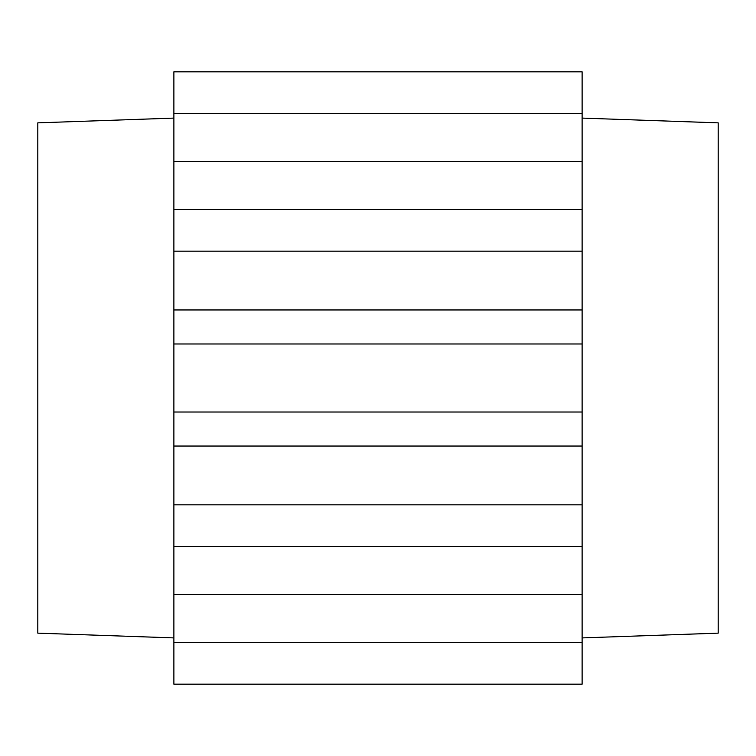 <?xml version="1.0" encoding="UTF-8"?>
<svg xmlns="http://www.w3.org/2000/svg" width="756" height="756" viewBox="0 0 756 756"><rect width="100%" height="100%" fill="white"/><g stroke="black" fill="none" stroke-linecap="round" stroke-linejoin="round"><path stroke-width="1.13" d="M718.2 122.85L718.2 633.15L582.12 637.903L718.2 633.15L718.2 122.85L582.12 118.097L718.2 122.85M173.88 161.5L173.88 642.609L582.12 642.609L582.12 594.5L173.88 594.5L173.88 684.18L582.12 684.18L582.12 546.39L173.88 546.39L173.88 594.5L582.12 594.5L582.12 546.39L173.88 546.39L173.88 504.828L582.12 504.828L582.12 546.39L582.12 412.02L173.88 412.02L173.88 446.04L582.12 446.04L582.12 309.96L173.88 309.96L173.88 343.98L582.12 343.98L582.12 309.96L173.88 309.96L173.88 251.172L582.12 251.172L582.12 309.96L582.12 113.391L173.88 113.391L173.88 161.5L582.12 161.5L582.12 113.391L173.88 113.391L173.88 209.61L582.12 209.61L582.12 161.5L173.88 161.5M173.88 71.82L173.88 113.391L173.88 71.82L582.12 71.82L582.12 113.391L582.12 71.82L173.88 71.82M37.8 122.85L37.8 633.15L173.88 637.903L37.8 633.15L37.8 122.85L173.88 118.097L37.8 122.85M173.88 642.609L582.12 642.609L582.12 684.18L173.88 684.18L173.88 642.609M173.88 446.04L173.88 504.828L582.12 504.828L582.12 446.04L173.88 446.04M173.88 343.98L173.88 412.02L582.12 412.02L582.12 343.98L173.88 343.98M173.88 209.61L173.88 251.172L582.12 251.172L582.12 209.61L173.88 209.61"/></g></svg>
